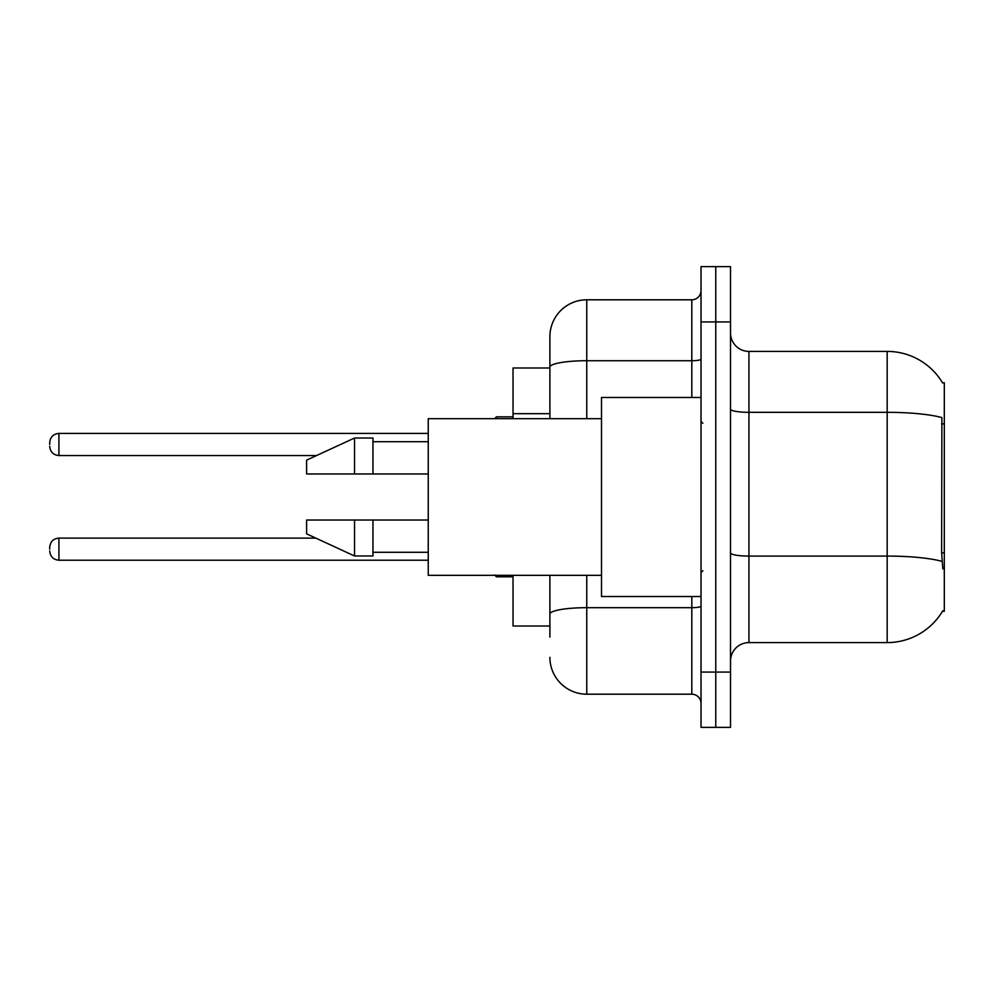 <?xml version="1.0" encoding="UTF-8"?>
<svg xmlns="http://www.w3.org/2000/svg" width="994" height="994" viewBox="0 0 994 994"><rect width="100%" height="100%" fill="white"/><g stroke="black" fill="none" stroke-linecap="round" stroke-linejoin="round"><path stroke-width="1.49" d="M942.623 382.963A64.511 64.511 0 0 0 887.17 351.404A64.511 64.511 0 0 1 942.623 382.963L944.3 382.727L944.3 611.273L942.486 611.273L942.809 610.714A64.511 64.511 0 0 1 887.17 642.596L748.942 642.596A18.426 18.426 0 0 0 730.515 661.022M549.893 402.62L549.893 356.933L549.893 367.991L513.028 367.991L513.028 418.673M549.893 626.009L513.028 626.009L513.028 575.327M715.767 672.081L715.767 727.372L730.515 727.372L730.515 672.081L715.767 672.081L715.767 727.372L701.019 727.372L701.019 672.081L715.767 672.081L715.767 321.919L715.767 672.081M701.019 672.081L701.019 266.628L715.767 266.628L715.767 321.919L715.767 266.628L730.515 266.628L730.515 672.081M942.809 568.879L941.629 552.863L941.89 417.592A64.511 11.207 180 0 0 887.17 412.324L887.17 351.404L748.942 351.404A18.426 18.426 0 0 1 730.515 332.978A18.426 18.426 0 0 0 748.942 351.404L748.942 642.596M549.893 637.067L549.893 575.327L549.893 637.067M586.758 575.327L586.758 694.197L691.812 694.197A9.219 9.219 0 0 1 701.019 703.417A9.219 9.219 0 0 0 691.812 694.197L691.812 596.524M549.893 418.673L549.893 336.655A36.865 36.865 0 0 1 586.758 299.803L691.812 299.803A9.219 9.219 0 0 0 701.019 290.583M549.893 336.655L549.893 356.933M586.758 694.197A36.865 36.865 0 0 1 549.893 657.345M701.019 397.476L601.494 397.476L601.494 596.524L701.019 596.524M601.494 418.673L428.252 418.673L428.252 575.327L601.494 575.327M354.535 473.964L306.612 473.964L306.612 460.135L354.535 438.019L354.535 473.964L428.252 473.964M354.535 438.019L372.961 438.019L372.961 473.964M428.252 520.036L372.961 520.036L372.961 555.981L354.535 555.981L354.535 520.036L306.612 520.036L306.612 533.865L354.535 555.981M306.612 520.036L318.813 520.036M372.961 520.036L354.535 520.036M49.7 549.16L49.7 547.309L49.7 549.16M49.7 444.48L49.7 442.628L49.7 444.48M944.3 552.863L941.629 552.863M944.3 423.854L941.629 423.854M549.893 413.678L513.028 413.678M887.17 642.596L887.17 412.324L748.942 412.324A18.426 3.206 0 0 1 730.515 409.118M942.088 561.399A64.511 11.207 180 0 0 887.17 556.081L748.942 556.081A18.426 3.206 -0 0 1 730.515 552.875M730.515 321.919L701.019 321.919M701.019 606.079A9.219 1.603 0 0 1 691.812 607.682L586.758 607.682A36.865 6.399 180 0 0 549.893 614.081M586.758 299.803L586.758 360.723L691.812 360.723L691.812 299.803M549.893 367.121A36.865 6.399 180 0 1 586.758 360.723L586.758 418.673M691.812 397.476L691.812 360.723A9.219 1.603 0 0 0 701.019 359.12M49.7 547.309C50.296 541.668 53.365 538.599 58.919 538.102L58.919 560.218L428.252 560.218M496.453 575.327L496.453 576.806L513.028 576.806M428.252 433.421L58.919 433.421L58.919 455.538C53.365 455.041 50.296 451.959 49.7 446.318M513.028 416.834L496.453 416.834L496.453 418.673M702.87 423.282L701.019 421.431M372.961 441.709L428.252 441.709M372.961 552.291L428.252 552.291M702.87 570.718L701.019 572.569M58.919 538.102L315.806 538.102M58.919 560.218C53.365 559.721 50.296 556.652 49.7 550.999M496.453 576.806L494.602 574.954M58.919 455.538L316.601 455.538M58.919 433.421C53.365 433.906 50.296 436.987 49.7 442.628M496.453 416.834L494.602 418.673"/></g></svg>
